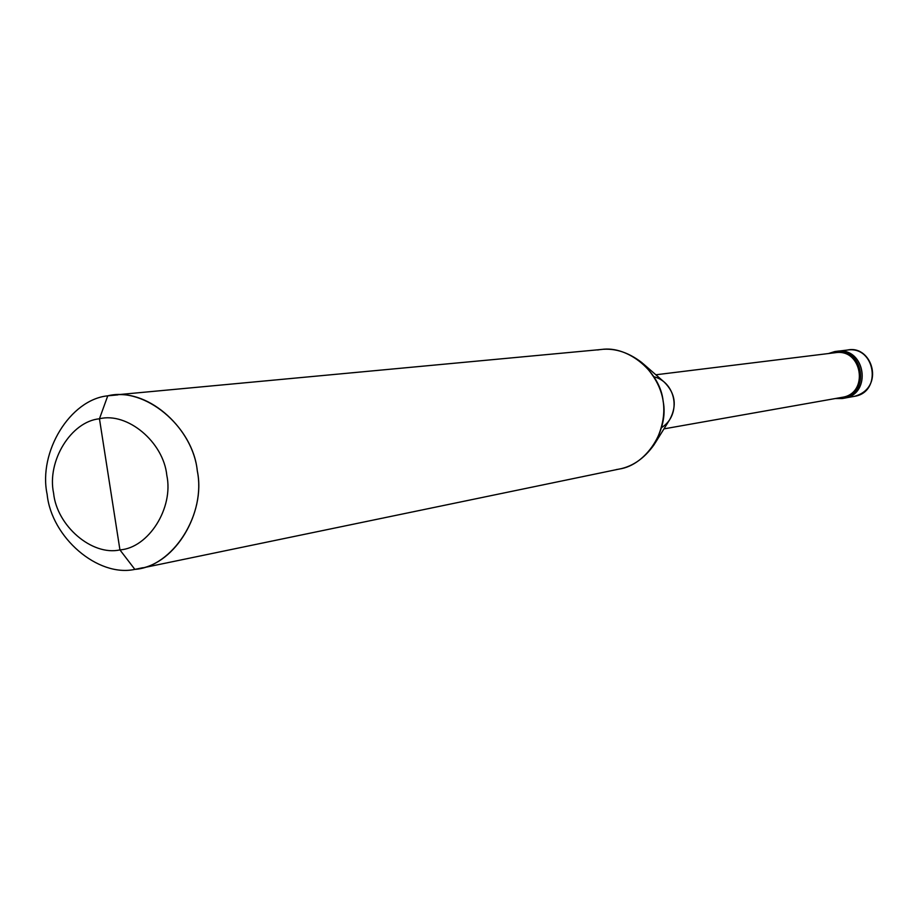 <?xml version="1.0" encoding="UTF-8"?>
<svg xmlns="http://www.w3.org/2000/svg" width="919" height="919" viewBox="0 0 919 919"><rect width="100%" height="100%" fill="white"/><g stroke="black" fill="none" stroke-linecap="round" stroke-linejoin="round"><path stroke-width="1.38" d="M836.313 351.403C865.17 345.739 872.855 394.779 843.665 398.26L844.182 398.168C872.407 394.102 865.457 346.911 837.152 351.276L836.313 351.403C865.17 345.739 872.855 394.779 843.665 398.26M834.647 351.736L830.19 353.333M836.933 398.249L841.976 398.444M853.912 396.422L854.417 396.342C882.343 392.321 875.474 345.705 847.479 350.024L846.652 350.139M847.479 350.024C875.474 345.705 882.343 392.321 854.417 396.342C885.606 387.956 872.188 344.556 847.479 350.024L837.152 351.276C865.457 346.911 872.407 394.102 844.182 398.168L842.505 398.467C870.787 394.4 863.814 347.106 835.463 351.483L828.49 353.539L834.624 351.609L834.808 352.77L834.624 351.609C863.527 345.935 871.235 395.067 841.988 398.559L835.245 398.547L842.505 398.467M99.459 418.777C127.236 411.815 163.513 441.993 166.81 475.307C173.829 508.023 148.499 547.954 119.941 549.907L99.459 418.777C70.981 421.465 46.731 461.212 53.601 493.216C56.806 525.794 92.003 556.156 119.941 549.907L134.863 569.378L142.721 567.747L134.863 569.378C97.793 577.5 51.361 537.305 47.133 494.33C38.07 452.125 70.016 399.547 107.764 395.825C70.016 399.547 38.07 452.125 47.133 494.33C51.361 537.305 97.793 577.5 134.863 569.378L138.815 568.689C175.426 563.657 205.799 512.641 197.344 471.183C193.335 429.357 149.51 389.254 112.796 395.159L107.764 395.825L99.459 418.777L119.941 549.907C92.003 556.156 56.806 525.794 53.601 493.216C46.731 461.212 70.981 421.465 99.459 418.777L107.764 395.825L117.862 394.883L107.764 395.825C144.547 386.451 192.875 426.336 197.252 470.585C206.58 514.043 172.738 566.943 134.863 569.378L119.941 549.907C148.499 547.954 173.829 508.023 166.81 475.307C163.513 441.993 127.236 411.815 99.459 418.777M841.804 397.387L841.988 398.559L841.804 397.387M841.804 397.376C869.581 394.067 862.263 347.405 834.808 352.781M655.844 374.78L835.566 352.666C862.539 348.462 869.167 393.47 842.264 397.307L663.966 428.874M661.714 427.484C681.45 415.158 676.614 382.763 654.11 376.779M643.07 363.648L664.253 382.109C675.316 393.148 677.177 405.578 669.848 419.409L655.006 443.28M616.35 469.563C631.227 467.553 643.84 459.213 654.213 444.555C670.284 414.182 666.183 386.888 641.933 362.66C627.447 351.506 612.674 347.279 597.626 349.967M112.796 395.159L601.359 349.484C628.596 345.257 660.52 372.62 663.15 401.339C669.066 429.759 646.39 465.163 619.28 469.046L138.815 568.689M854.417 396.342L844.182 398.168M837.152 351.276L835.463 351.483"/></g></svg>
